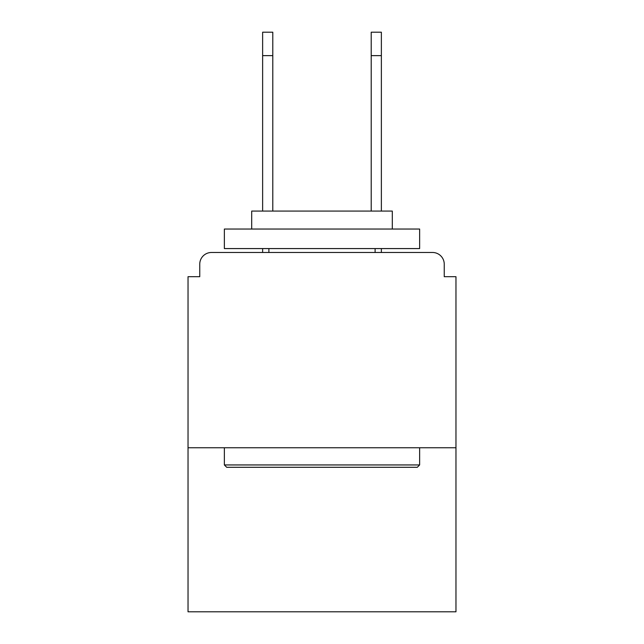 <?xml version="1.0" encoding="UTF-8"?>
<svg xmlns="http://www.w3.org/2000/svg" width="644" height="644" viewBox="0 0 644 644"><rect width="100%" height="100%" fill="white"/><g stroke="black" fill="none" stroke-linecap="round" stroke-linejoin="round"><path stroke-width="0.97" d="M444.247 276.695L444.247 264.193L444.247 276.695L455.968 276.695L455.968 611.8L188.032 611.8L188.032 276.695L199.753 276.695L199.753 264.193L199.753 276.695M455.968 447.765L188.032 447.765M444.247 264.193A11.721 11.721 0 0 0 432.526 252.48L211.474 252.48A11.721 11.721 0 0 0 199.753 264.193M432.526 252.48L382.93 252.48L432.526 252.48M261.07 252.48L211.474 252.48L261.07 252.48M417.296 467.294L226.704 467.294L224.362 464.944L419.638 464.944L417.296 467.294M224.362 229.047L419.638 229.047L419.638 248.576L224.362 248.576L224.362 229.047M392.301 229.047L392.301 211.079L251.699 211.079L251.699 229.047M224.362 447.765L224.362 464.944M419.638 447.765L419.638 464.944M268.886 248.576L268.886 252.48M375.114 248.576L375.114 252.48M262.631 55.634L262.631 32.2L272.79 32.2L272.79 55.634L262.631 55.634L262.631 211.079M272.79 211.079L272.79 55.634M262.631 248.576L262.631 252.48M371.21 211.079L371.21 32.2L381.369 32.2L381.369 55.634L371.21 55.634M381.369 252.48L381.369 248.576M381.369 211.079L381.369 55.634"/></g></svg>
